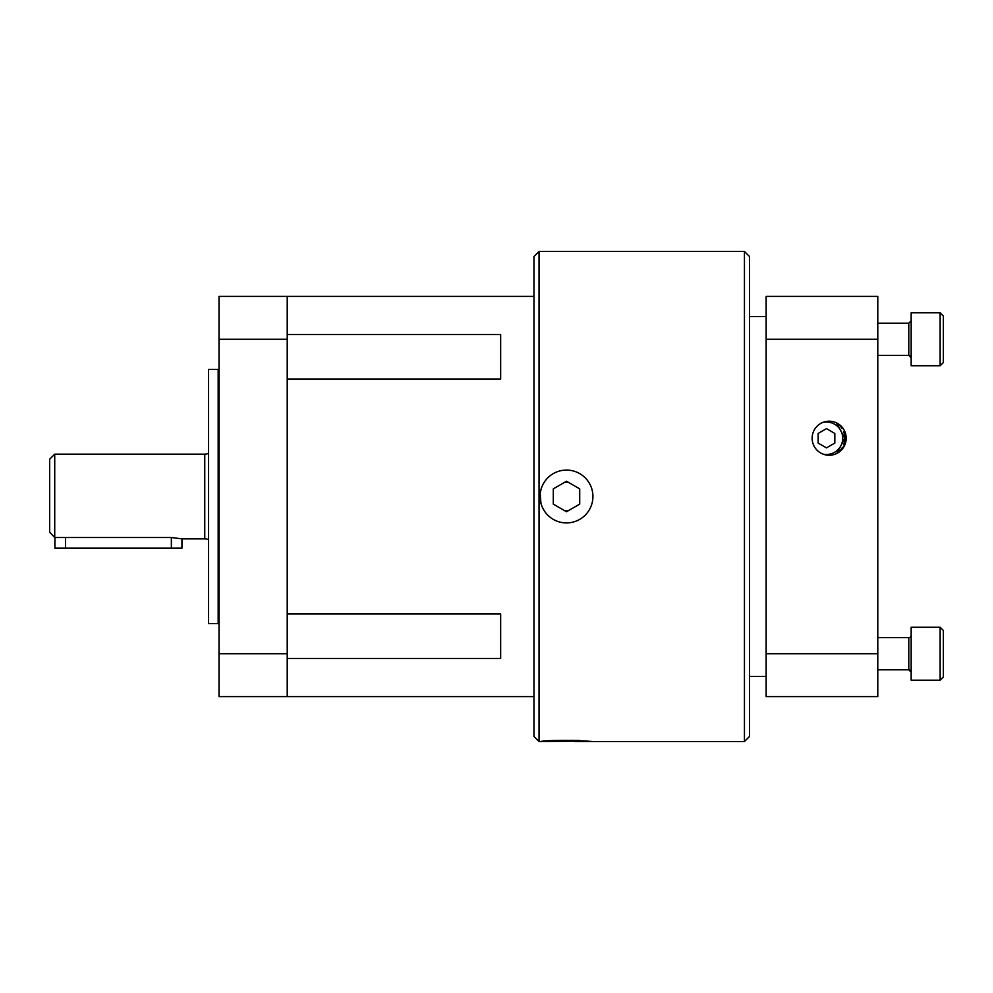 <?xml version="1.0" encoding="UTF-8"?>
<svg xmlns="http://www.w3.org/2000/svg" width="993" height="993" viewBox="0 0 993 993"><rect width="100%" height="100%" fill="white"/><g stroke="black" fill="none" stroke-linecap="round" stroke-linejoin="round"><path stroke-width="1.49" d="M218.175 623.554L218.175 369.446L208.518 369.446L208.518 623.554L218.175 623.554A0.844 0.844 0 0 1 219.019 624.398M218.175 369.446A0.844 0.844 0 0 0 219.019 368.602M208.518 453.429A10.166 10.166 0 0 1 204.757 454.149L204.757 538.851A10.166 10.166 0 0 1 208.518 539.571M579.056 740.617L593.181 741.548L580.185 741.548L744.44 741.548L744.44 251.452L749.516 256.529L749.516 736.471L744.44 741.548M539.038 741.548L533.961 736.471L533.961 256.529L539.038 251.452L539.038 741.548L540.316 741.548C544.834 740.53 558.041 740.17 579.949 740.48L580.185 741.548L574.376 741.548M543.655 509.682L543.481 509.483A26.426 26.426 0 0 1 566.494 470.074A26.426 26.426 0 0 1 592.92 496.5L592.759 499.429M540.229 493.571L540.912 503.116M592.846 494.489L592.92 496.5A26.426 26.426 0 0 1 543.605 509.707M749.516 676.494L766.149 676.494M749.516 316.506L766.149 316.506M287.225 613.984L500.658 613.984L500.658 658.446L287.225 658.446M287.225 334.554L500.658 334.554L500.658 379.016L287.225 379.016M568.145 482.201L564.843 482.201M833.077 421.653L829.167 421.193A17.03 17.03 0 0 0 812.137 438.223A17.03 17.03 0 0 0 829.167 455.253A17.03 17.03 0 0 0 846.197 438.223A17.03 17.03 0 0 0 829.167 421.193L825.22 421.665M842.399 448.935L845.465 443.139M845.502 443.015L846.135 436.883M837.695 452.796A18.358 18.358 0 0 0 842.436 447.346M843.827 444.293A18.358 18.358 0 0 0 844.844 438.261L836.814 453.441M822.663 422.497A16.223 16.223 0 0 1 842.709 438.261A16.223 16.223 0 0 1 823.06 454.111M842.163 428.715A18.358 18.358 0 0 0 836.416 422.819L844.844 438.261A18.358 18.358 0 0 0 843.603 431.62M49.65 532.236L49.65 459.225L54.727 454.149L54.727 537.511L49.65 532.236L54.727 537.511L171.367 537.511L181.955 538.851L181.955 548.173L65.488 548.173L65.488 537.511M54.9 537.511L54.9 548.173L65.488 548.173M826.486 428.628L834.828 433.444L834.828 443.077L826.486 447.88L818.145 443.077L818.145 433.444L826.486 428.628M877.787 696.577L766.149 696.577L877.787 696.577L766.149 696.577L877.787 696.577L877.787 653.717L766.149 653.717L766.149 296.423L877.787 296.423L877.787 653.717M766.149 696.577L766.149 653.717M219.019 653.717L287.225 653.717L287.225 296.423L219.019 296.423L219.019 696.577L533.961 696.577M287.225 653.717L287.225 696.577M564.843 510.799L568.145 510.799M553.287 488.866L553.287 504.134L566.494 511.755L579.713 504.134L579.713 488.866L566.494 481.245L553.287 488.866M540.316 741.548L587.558 741.014M908.794 355.37L877.787 355.37L908.794 355.37L911.164 357.741A2.371 2.371 0 0 0 908.794 355.37L908.794 323.184L911.164 320.813M911.164 365.747L940.135 365.747L940.135 312.807L911.164 312.807L911.164 365.747L940.135 365.747L943.35 362.532L943.35 316.022L940.135 312.807M877.787 323.184L908.794 323.184M911.164 635.259A2.371 2.371 0 0 1 908.794 637.63L908.794 669.816L911.164 672.187A2.371 2.371 0 0 0 908.794 669.816L877.787 669.816L908.794 669.816M911.164 653.729L911.164 627.253L940.135 627.253L940.135 680.193L911.164 680.193L911.164 653.729M911.164 680.193L940.135 680.193L943.35 676.978L943.35 630.468L940.135 627.253M171.367 537.511L171.367 548.173M766.149 339.283L877.787 339.283M287.225 339.283L219.019 339.283M181.955 538.851L204.757 538.851M54.727 454.149L204.757 454.149M287.225 296.423L533.961 296.423M539.038 251.452L744.44 251.452M943.35 362.532L940.135 365.747M877.787 637.63L908.794 637.63M943.35 676.978L940.135 680.193"/></g></svg>
